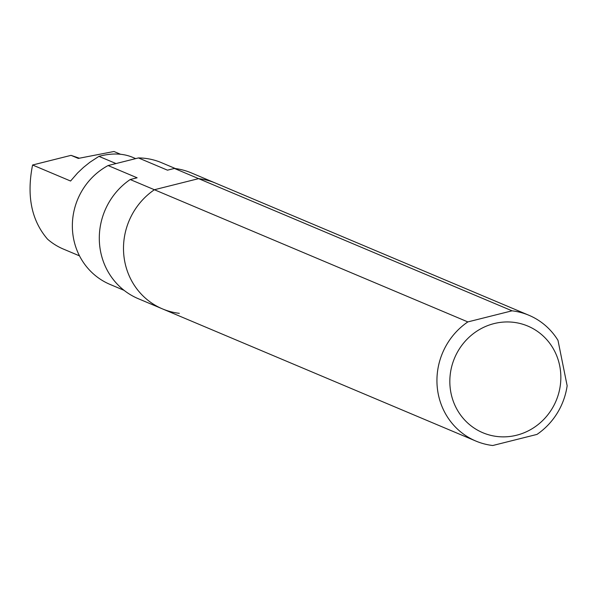 <?xml version="1.0" encoding="UTF-8"?>
<svg xmlns="http://www.w3.org/2000/svg" width="597" height="597" viewBox="0 0 597 597"><rect width="100%" height="100%" fill="white"/><g stroke="black" fill="none" stroke-linecap="round" stroke-linejoin="round"><path stroke-width="0.9" d="M135.512 158.541L132.25 157.168C122.639 153.257 111.535 152.981 98.938 156.354L89.893 162.265L83.52 167.369L77.603 172.951L70.573 181.025L32.581 165.003C26.469 195.734 31.447 220.457 47.536 239.158A64.073 60.969 112.9 0 0 63.304 249.039L79.513 255.874M32.581 165.003L71.05 155.354L79.326 158.212M179.316 313.328A68.259 64.954 -67.1 0 1 162.436 308.88A68.259 64.954 -67.1 0 1 123.654 253.091A68.259 64.954 -67.1 0 1 154.392 189.734L198.6 178.637L174.406 168.436L167.481 170.175L138.452 157.929L108.087 165.548L137.123 177.794L130.198 179.533L154.392 189.734L198.6 178.637A68.259 64.954 -67.1 0 1 215.48 183.085L528.92 315.268A68.259 64.954 112.9 0 0 512.039 310.821L198.6 178.637A68.259 64.954 -67.1 0 1 215.48 183.085L191.286 172.884A68.259 64.954 112.9 0 0 174.406 168.436M130.198 179.533A68.259 64.954 112.9 0 0 99.453 242.889A68.259 64.954 112.9 0 0 138.235 298.679L162.436 308.88A68.259 64.954 -67.1 0 1 123.654 253.091A68.259 64.954 -67.1 0 1 154.392 189.734L467.832 321.917L512.039 310.821M71.05 155.354L78.304 158.414L113.952 151.489L120.504 154.25M115.602 163.377L98.938 156.354M108.087 165.548A66.08 62.879 112.9 0 0 72.364 226.987A66.08 62.879 112.9 0 0 110.049 284.426L124.086 290.343M175.443 168.57L161.406 162.645A66.08 62.879 112.9 0 0 138.452 157.929M559.695 365.76A57.879 55.081 112.9 0 0 500.525 322.373A57.879 55.081 112.9 0 0 449.854 379.692A57.879 55.081 112.9 0 0 497.159 436.511A57.879 55.081 112.9 0 0 559.695 365.76M528.92 315.268A68.259 64.954 112.9 0 1 557.994 340.365L567.15 385.759A68.259 64.954 112.9 0 1 536.964 434.415L492.756 445.511A68.259 64.954 112.9 0 1 475.876 441.064A68.259 64.954 112.9 0 1 437.094 385.274A68.259 64.954 112.9 0 1 467.832 321.917M162.436 308.88L475.876 441.064"/></g></svg>
